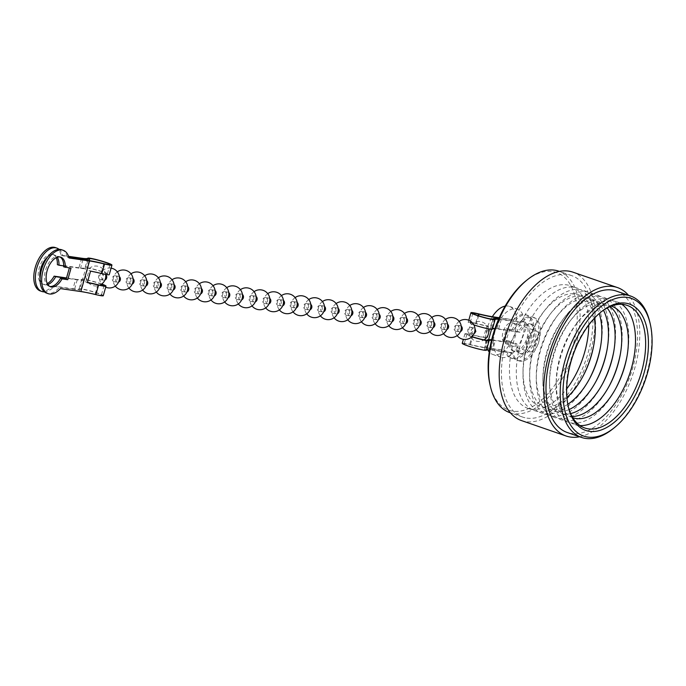 <?xml version="1.0" encoding="UTF-8"?>
<svg xmlns="http://www.w3.org/2000/svg" width="686" height="686" viewBox="0 0 686 686"><rect width="100%" height="100%" fill="white"/><g stroke="black" fill="none" stroke-linecap="round" stroke-linejoin="round"><path stroke-width="0.51" stroke-dasharray="3.43 2.57" d="M526.128 280.72A72.853 39.839 -70.9 0 1 552.462 271.527A72.853 39.839 -70.9 0 1 572.63 347.133A72.853 39.839 -70.9 0 1 512.939 411.18A72.853 39.839 -70.9 0 1 490.07 384.966M509.818 412.638A74.843 40.937 109.1 0 0 513.977 413.641A74.843 40.937 109.1 0 0 574.191 351.575A74.843 40.937 109.1 0 0 558.738 271.167M649.762 321.88A74.843 40.937 -70.9 0 1 612.727 428.982M600.816 312.164A64.861 35.475 109.1 0 0 600.121 312.705A64.861 35.475 109.1 0 0 568.017 405.529A64.861 35.475 109.1 0 0 568.222 406.386M582.783 376.665A64.861 35.475 -70.9 0 1 582.388 377.403A64.861 35.475 -70.9 0 1 538.39 411.583A64.861 35.475 -70.9 0 1 534.78 410.708A64.861 35.475 -70.9 0 1 521.394 341.019A64.861 35.475 -70.9 0 1 573.573 287.228A64.861 35.475 -70.9 0 1 577.183 288.103A64.861 35.475 -70.9 0 1 594.05 343.703A64.861 35.475 -70.9 0 1 593.896 344.518M588.785 324.967A64.861 35.475 109.1 0 0 570.323 285.728A64.861 35.475 109.1 0 0 566.713 284.853A64.861 35.475 109.1 0 0 514.534 338.652A64.861 35.475 109.1 0 0 527.92 408.333A64.861 35.475 109.1 0 0 531.53 409.208A64.861 35.475 109.1 0 0 566.687 388.885M566.919 397.52A59.03 32.285 -70.9 0 1 543.106 407.072A59.03 32.285 -70.9 0 1 523.024 370.98A59.03 32.285 -70.9 0 1 543.389 312.079A59.03 32.285 -70.9 0 1 575.134 293.908A59.03 32.285 -70.9 0 1 594.308 318.33M600.524 346.816A64.81 35.449 109.1 0 0 600.679 346.01A64.81 35.449 109.1 0 0 580.219 289.578A64.81 35.449 109.1 0 0 545.37 309.532A64.81 35.449 109.1 0 0 523.006 374.204A64.81 35.449 109.1 0 0 545.061 413.838A64.81 35.449 109.1 0 0 589.034 379.684A64.81 35.449 109.1 0 0 589.411 378.955M607.161 349.114A64.81 35.449 109.1 0 0 607.307 348.299A64.81 35.449 109.1 0 0 586.856 291.876A64.81 35.449 109.1 0 0 552.007 311.821A64.81 35.449 109.1 0 0 529.635 376.503A64.81 35.449 109.1 0 0 551.698 416.128A64.81 35.449 109.1 0 0 595.662 381.982A64.81 35.449 109.1 0 0 596.048 381.253M567.811 404.303A59.03 32.285 -70.9 0 1 549.743 409.362A59.03 32.285 -70.9 0 1 529.652 373.27A59.03 32.285 -70.9 0 1 550.026 314.377A59.03 32.285 -70.9 0 1 581.762 296.206A59.03 32.285 -70.9 0 1 599.195 313.545M613.79 351.404A64.81 35.449 109.1 0 0 613.944 350.597A64.81 35.449 109.1 0 0 593.484 294.165A64.81 35.449 109.1 0 0 558.636 314.119A64.81 35.449 109.1 0 0 536.272 378.792A64.81 35.449 109.1 0 0 558.327 418.426A64.81 35.449 109.1 0 0 602.299 384.271A64.81 35.449 109.1 0 0 602.677 383.543M569.131 409.533A59.03 32.285 -70.9 0 1 556.372 411.66A59.03 32.285 -70.9 0 1 536.289 375.568A59.03 32.285 -70.9 0 1 556.655 316.666A59.03 32.285 -70.9 0 1 588.399 298.496A59.03 32.285 -70.9 0 1 603.474 310.244M620.427 353.702A64.81 35.449 109.1 0 0 620.573 352.887A64.81 35.449 109.1 0 0 600.121 296.463A64.81 35.449 109.1 0 0 565.273 316.409A64.81 35.449 109.1 0 0 542.9 381.09A64.81 35.449 109.1 0 0 564.955 420.715A64.81 35.449 109.1 0 0 608.928 386.57A64.81 35.449 109.1 0 0 609.314 385.841M570.658 413.564A59.03 32.285 -70.9 0 1 563.009 413.95A59.03 32.285 -70.9 0 1 542.918 377.857A59.03 32.285 -70.9 0 1 563.292 318.964A59.03 32.285 -70.9 0 1 595.028 300.794A59.03 32.285 -70.9 0 1 607.161 308.023M627.055 355.991A64.81 35.449 109.1 0 0 627.21 355.185A64.81 35.449 109.1 0 0 606.75 298.753A64.81 35.449 109.1 0 0 571.901 318.707A64.81 35.449 109.1 0 0 549.537 383.38A64.81 35.449 109.1 0 0 571.592 423.013A64.81 35.449 109.1 0 0 615.556 388.859A64.81 35.449 109.1 0 0 615.942 388.13M572.073 416.436A59.03 32.285 -70.9 0 1 569.637 416.248A59.03 32.285 -70.9 0 1 549.555 380.155A59.03 32.285 -70.9 0 1 569.92 321.254A59.03 32.285 -70.9 0 1 601.665 303.083A59.03 32.285 -70.9 0 1 610.043 306.633M621.859 304.344A64.861 35.475 109.1 0 0 617.04 301.883A64.861 35.475 109.1 0 0 613.43 301.008A64.861 35.475 109.1 0 0 578.555 320.979A64.861 35.475 109.1 0 0 556.166 385.704A64.861 35.475 109.1 0 0 574.636 424.488A64.861 35.475 109.1 0 0 578.238 425.363A64.861 35.475 109.1 0 0 579.944 425.543M572.776 417.671A59.03 32.285 -70.9 0 1 556.183 382.445A59.03 32.285 -70.9 0 1 576.557 323.543A59.03 32.285 -70.9 0 1 608.293 305.381A59.03 32.285 -70.9 0 1 611.363 306.102M505.136 306.119A25.451 13.917 -70.9 0 1 508.017 306.042A25.451 13.917 -70.9 0 1 509.432 306.385A25.451 13.917 -70.9 0 1 514.689 333.722A25.451 13.917 -70.9 0 1 494.212 354.825A25.451 13.917 -70.9 0 1 492.797 354.482A25.451 13.917 -70.9 0 1 489.264 352.038M515.915 308.769A25.451 13.917 -70.9 0 1 517.33 309.112A25.451 13.917 -70.9 0 1 522.586 336.449A25.451 13.917 -70.9 0 1 502.109 357.552A25.451 13.917 -70.9 0 1 500.694 357.209A25.451 13.917 -70.9 0 1 495.446 329.872A25.451 13.917 -70.9 0 1 515.915 308.769M616.217 291.044A74.843 40.937 -70.9 0 1 631.669 371.452A74.843 40.937 -70.9 0 1 571.455 433.518A74.843 40.937 -70.9 0 1 567.296 432.514M521.557 420.604A78.538 42.952 109.1 0 0 525.922 421.658A78.538 42.952 109.1 0 0 589.103 356.531A78.538 42.952 109.1 0 0 572.896 272.153M579.601 436.768A78.538 42.952 109.1 0 0 632.355 375.817A78.538 42.952 109.1 0 0 628.522 295.297M511.988 322.643A10.976 6.003 -70.9 0 1 512.605 322.789A10.976 6.003 -70.9 0 1 514.869 334.579A10.976 6.003 -70.9 0 1 506.036 343.686A10.976 6.003 -70.9 0 1 505.428 343.54A10.976 6.003 -70.9 0 1 503.155 331.741A10.976 6.003 -70.9 0 1 511.988 322.643M535.68 330.832A10.976 6.003 -70.9 0 1 536.289 330.978A10.976 6.003 -70.9 0 1 538.553 342.768A10.976 6.003 -70.9 0 1 529.721 351.875A10.976 6.003 -70.9 0 1 529.112 351.729A10.976 6.003 -70.9 0 1 526.848 339.939A10.976 6.003 -70.9 0 1 535.68 330.832M526.925 418.117A74.843 40.937 109.1 0 0 587.139 356.051A74.843 40.937 109.1 0 0 571.687 275.643A74.843 40.937 109.1 0 0 567.528 274.632A74.843 40.937 109.1 0 0 507.314 336.706A74.843 40.937 109.1 0 0 522.766 417.114A74.843 40.937 109.1 0 0 526.925 418.117M487.746 349.809A25.451 13.917 -70.9 0 1 492.342 316.709M517.304 360.313L518.882 360.862A22.955 12.554 109.1 0 1 513.017 353.161L511.439 352.621A22.955 12.554 109.1 0 0 517.304 360.313A22.955 12.554 109.1 0 0 537.387 340.445A22.955 12.554 109.1 0 0 532.302 316.932A22.955 12.554 109.1 0 0 520.099 322.008L499.648 319.05A37.919 3.301 15.8 0 0 498.705 318.913M518.882 360.862A22.955 12.554 109.1 0 0 538.964 340.993A22.955 12.554 109.1 0 0 533.888 317.481A22.955 12.554 109.1 0 0 521.677 322.557L501.226 319.59A35.929 3.13 15.8 0 0 498.55 319.273M491.639 339.827A37.919 3.301 -164.2 0 1 493.697 340.093L515.246 343.214A15.667 8.566 109.1 0 0 519.679 353.427A15.667 8.566 109.1 0 0 532.902 341.422A15.667 8.566 109.1 0 0 529.926 323.818A15.667 8.566 109.1 0 0 518.496 331.732L496.947 328.611A37.919 3.301 15.8 0 0 490.473 328.62A10.582 0.926 -164.2 0 1 488.672 328.62A10.582 0.926 -164.2 0 1 477.147 325.747A10.582 0.926 -164.2 0 1 470.124 322.849A10.582 0.926 -164.2 0 1 471.934 322.832A10.582 0.926 -164.2 0 1 476.35 323.732A37.919 3.301 15.8 0 0 488.483 326.356L485.234 337.838A37.919 3.301 -164.2 0 1 473.108 335.214A10.582 0.926 15.8 0 0 468.684 334.314A10.582 0.926 15.8 0 0 466.874 334.322A10.582 0.926 15.8 0 0 471.985 336.612M473.855 324.881A12.571 1.098 -164.2 0 1 468.204 322.3A12.571 1.098 -164.2 0 1 470.356 322.283A12.571 1.098 -164.2 0 1 475.612 323.363A35.929 3.13 15.8 0 0 486.88 325.807L483.639 337.28A35.929 3.13 -164.2 0 1 472.362 334.837A12.571 1.098 15.8 0 0 467.106 333.765A12.571 1.098 15.8 0 0 464.954 333.782A12.571 1.098 15.8 0 0 471.831 336.766M462.244 343.343A12.571 1.098 -164.2 0 1 464.396 343.326A12.571 1.098 -164.2 0 1 469.653 344.406A35.929 3.13 15.8 0 0 484.676 347.476L505.119 350.435A22.955 12.554 109.1 0 0 510.984 358.126A22.955 12.554 109.1 0 0 530.355 340.539A22.955 12.554 109.1 0 0 525.99 314.745A22.955 12.554 109.1 0 0 513.78 319.822L499.099 318.012M511.439 352.621L490.987 349.654A37.919 3.301 15.8 0 0 484.522 349.663A10.582 0.926 -164.2 0 1 482.712 349.663A10.582 0.926 -164.2 0 1 471.188 346.799A10.582 0.926 -164.2 0 1 464.165 343.892A10.582 0.926 -164.2 0 1 465.974 343.875A10.582 0.926 -164.2 0 1 470.399 344.784A37.919 3.301 15.8 0 0 486.254 348.016L505.119 350.435M513.017 353.161L492.565 350.203A35.929 3.13 15.8 0 0 489.59 349.86M491.536 340.247A35.929 3.13 -164.2 0 1 495.275 340.633L492.565 350.203M501.226 319.59L498.525 329.16A35.929 3.13 15.8 0 0 494.889 328.774M498.525 329.16L520.074 332.281A15.667 8.566 -70.9 0 1 531.504 324.358A15.667 8.566 -70.9 0 1 534.48 341.971A15.667 8.566 -70.9 0 1 521.266 353.976A15.667 8.566 -70.9 0 1 516.824 343.755L495.275 340.633M499.237 317.721L513.78 319.822M520.099 322.008L521.677 322.557M508.017 329.263L513.754 330.095A15.667 8.566 -70.9 0 1 525.184 322.18A15.667 8.566 -70.9 0 1 528.169 339.784A15.667 8.566 -70.9 0 1 514.946 351.789A15.667 8.566 -70.9 0 1 510.504 341.577L504.767 340.745L508.017 329.263L506.44 328.714L512.176 329.546A15.667 8.566 -70.9 0 1 523.607 321.631A15.667 8.566 -70.9 0 1 526.582 339.236A15.667 8.566 -70.9 0 1 513.368 351.249A15.667 8.566 -70.9 0 1 508.926 341.028L503.19 340.196L506.44 328.714M506.697 350.983A22.955 12.554 109.1 0 0 512.562 358.675A22.955 12.554 109.1 0 0 531.933 341.088A22.955 12.554 109.1 0 0 527.568 315.294A22.955 12.554 109.1 0 0 515.358 320.371M485.234 337.838L483.639 337.28M516.824 343.755L515.246 343.214M520.074 332.281L518.496 331.732M488.483 326.356L486.88 325.807M510.504 341.577L508.926 341.028M513.754 330.095L512.176 329.546M504.767 340.745L503.19 340.196M469.79 333.207A2.993 2.495 -81.8 0 0 472.645 330.832A2.993 2.495 -81.8 0 0 471.033 327.368A2.993 2.495 -81.8 0 0 470.647 327.273A2.993 2.495 -81.8 0 0 467.792 329.649A2.993 2.495 -81.8 0 0 469.413 333.113A2.993 2.495 -81.8 0 0 469.79 333.207L473.014 333.67L471.076 329.846L474.24 327.831M100.199 279.631A2.993 2.495 -81.8 0 0 100.576 279.725A2.993 2.495 -81.8 0 0 103.432 277.35A2.993 2.495 -81.8 0 0 101.82 273.894A2.993 2.495 -81.8 0 0 101.442 273.8A2.993 2.495 -81.8 0 0 98.587 276.166A2.993 2.495 -81.8 0 0 100.199 279.631M105.687 274.7A2.993 2.495 -81.8 0 0 105.061 274.357A2.993 2.495 -81.8 0 0 104.675 274.263A2.993 2.495 -81.8 0 0 101.88 276.407A2.993 2.495 -81.8 0 0 103.432 280.102A2.993 2.495 -81.8 0 0 103.818 280.188A2.993 2.495 -81.8 0 0 104.907 280.06M119.355 276.681A2.993 2.495 -81.8 0 0 118.738 276.338A2.993 2.495 -81.8 0 0 118.352 276.244A2.993 2.495 -81.8 0 0 115.557 278.387A2.993 2.495 -81.8 0 0 117.109 282.083A2.993 2.495 -81.8 0 0 117.495 282.169A2.993 2.495 -81.8 0 0 118.584 282.04M115.497 275.866A2.993 2.495 -81.8 0 0 115.111 275.781A2.993 2.495 -81.8 0 0 112.255 278.147A2.993 2.495 -81.8 0 0 113.867 281.612A2.993 2.495 -81.8 0 0 114.253 281.706A2.993 2.495 -81.8 0 0 117.109 279.331A2.993 2.495 -81.8 0 0 115.497 275.866M133.033 278.662A2.993 2.495 -81.8 0 0 132.407 278.319A2.993 2.495 -81.8 0 0 132.029 278.224A2.993 2.495 -81.8 0 0 129.225 280.368A2.993 2.495 -81.8 0 0 130.786 284.064A2.993 2.495 -81.8 0 0 131.172 284.15A2.993 2.495 -81.8 0 0 132.261 284.021M129.174 277.847A2.993 2.495 -81.8 0 0 128.788 277.761A2.993 2.495 -81.8 0 0 125.932 280.128A2.993 2.495 -81.8 0 0 127.545 283.592A2.993 2.495 -81.8 0 0 127.93 283.687A2.993 2.495 -81.8 0 0 130.786 281.311A2.993 2.495 -81.8 0 0 129.174 277.847M146.71 280.643A2.993 2.495 -81.8 0 0 146.084 280.3A2.993 2.495 -81.8 0 0 145.698 280.205A2.993 2.495 -81.8 0 0 142.902 282.349A2.993 2.495 -81.8 0 0 144.463 286.045A2.993 2.495 -81.8 0 0 144.84 286.131A2.993 2.495 -81.8 0 0 145.929 286.002M142.842 279.828A2.993 2.495 -81.8 0 0 142.465 279.742A2.993 2.495 -81.8 0 0 139.61 282.109A2.993 2.495 -81.8 0 0 141.222 285.573A2.993 2.495 -81.8 0 0 141.608 285.668A2.993 2.495 -81.8 0 0 144.454 283.292A2.993 2.495 -81.8 0 0 142.842 279.828M160.387 282.623A2.993 2.495 -81.8 0 0 159.761 282.28A2.993 2.495 -81.8 0 0 159.375 282.186A2.993 2.495 -81.8 0 0 156.579 284.33A2.993 2.495 -81.8 0 0 158.132 288.026A2.993 2.495 -81.8 0 0 158.517 288.111A2.993 2.495 -81.8 0 0 159.606 287.983M156.519 281.809A2.993 2.495 -81.8 0 0 156.134 281.723A2.993 2.495 -81.8 0 0 153.278 284.09A2.993 2.495 -81.8 0 0 154.899 287.554A2.993 2.495 -81.8 0 0 155.276 287.648A2.993 2.495 -81.8 0 0 158.132 285.273A2.993 2.495 -81.8 0 0 156.519 281.809M174.055 284.604A2.993 2.495 -81.8 0 0 173.429 284.261A2.993 2.495 -81.8 0 0 173.052 284.167A2.993 2.495 -81.8 0 0 170.248 286.311A2.993 2.495 -81.8 0 0 171.809 289.998A2.993 2.495 -81.8 0 0 172.195 290.092A2.993 2.495 -81.8 0 0 173.284 289.964M170.197 283.79A2.993 2.495 -81.8 0 0 169.811 283.704A2.993 2.495 -81.8 0 0 166.955 286.071A2.993 2.495 -81.8 0 0 168.567 289.535A2.993 2.495 -81.8 0 0 168.953 289.629A2.993 2.495 -81.8 0 0 171.809 287.254A2.993 2.495 -81.8 0 0 170.197 283.79M187.732 286.585A2.993 2.495 -81.8 0 0 187.107 286.242A2.993 2.495 -81.8 0 0 186.721 286.148A2.993 2.495 -81.8 0 0 183.925 288.291A2.993 2.495 -81.8 0 0 185.486 291.979A2.993 2.495 -81.8 0 0 185.863 292.073A2.993 2.495 -81.8 0 0 186.952 291.944M183.865 285.77A2.993 2.495 -81.8 0 0 183.488 285.685A2.993 2.495 -81.8 0 0 180.632 288.051A2.993 2.495 -81.8 0 0 182.244 291.516A2.993 2.495 -81.8 0 0 182.63 291.61A2.993 2.495 -81.8 0 0 185.477 289.235A2.993 2.495 -81.8 0 0 183.865 285.77M201.41 288.566A2.993 2.495 -81.8 0 0 200.784 288.223A2.993 2.495 -81.8 0 0 200.398 288.129A2.993 2.495 -81.8 0 0 197.602 290.272A2.993 2.495 -81.8 0 0 199.154 293.96A2.993 2.495 -81.8 0 0 199.54 294.054A2.993 2.495 -81.8 0 0 200.629 293.925M197.542 287.751A2.993 2.495 -81.8 0 0 197.156 287.666A2.993 2.495 -81.8 0 0 194.301 290.032A2.993 2.495 -81.8 0 0 195.922 293.497A2.993 2.495 -81.8 0 0 196.299 293.591A2.993 2.495 -81.8 0 0 199.154 291.216A2.993 2.495 -81.8 0 0 197.542 287.751M215.078 290.547A2.993 2.495 -81.8 0 0 214.452 290.204A2.993 2.495 -81.8 0 0 214.075 290.109A2.993 2.495 -81.8 0 0 211.271 292.253A2.993 2.495 -81.8 0 0 212.832 295.94A2.993 2.495 -81.8 0 0 213.217 296.035A2.993 2.495 -81.8 0 0 214.306 295.906M211.219 289.732A2.993 2.495 -81.8 0 0 210.834 289.646A2.993 2.495 -81.8 0 0 207.978 292.013A2.993 2.495 -81.8 0 0 209.59 295.477A2.993 2.495 -81.8 0 0 209.976 295.572A2.993 2.495 -81.8 0 0 212.832 293.196A2.993 2.495 -81.8 0 0 211.219 289.732M228.755 292.528A2.993 2.495 -81.8 0 0 228.129 292.185A2.993 2.495 -81.8 0 0 227.743 292.09A2.993 2.495 -81.8 0 0 224.948 294.234A2.993 2.495 -81.8 0 0 226.509 297.921A2.993 2.495 -81.8 0 0 226.886 298.016A2.993 2.495 -81.8 0 0 227.975 297.887M224.888 291.713A2.993 2.495 -81.8 0 0 224.511 291.627A2.993 2.495 -81.8 0 0 221.655 293.994A2.993 2.495 -81.8 0 0 223.267 297.458A2.993 2.495 -81.8 0 0 223.653 297.553A2.993 2.495 -81.8 0 0 226.509 295.177A2.993 2.495 -81.8 0 0 224.888 291.713M242.432 294.508A2.993 2.495 -81.8 0 0 241.806 294.165A2.993 2.495 -81.8 0 0 241.421 294.071A2.993 2.495 -81.8 0 0 238.625 296.215A2.993 2.495 -81.8 0 0 240.177 299.902A2.993 2.495 -81.8 0 0 240.563 299.996A2.993 2.495 -81.8 0 0 241.652 299.868M238.565 293.694A2.993 2.495 -81.8 0 0 238.179 293.608A2.993 2.495 -81.8 0 0 235.332 295.975A2.993 2.495 -81.8 0 0 236.944 299.439A2.993 2.495 -81.8 0 0 237.322 299.533A2.993 2.495 -81.8 0 0 240.177 297.158A2.993 2.495 -81.8 0 0 238.565 293.694M256.101 296.489A2.993 2.495 -81.8 0 0 255.484 296.146A2.993 2.495 -81.8 0 0 255.098 296.052A2.993 2.495 -81.8 0 0 252.302 298.196A2.993 2.495 -81.8 0 0 253.854 301.883A2.993 2.495 -81.8 0 0 254.24 301.977A2.993 2.495 -81.8 0 0 255.329 301.849M252.242 295.675A2.993 2.495 -81.8 0 0 251.856 295.589A2.993 2.495 -81.8 0 0 249.001 297.956A2.993 2.495 -81.8 0 0 250.613 301.42A2.993 2.495 -81.8 0 0 250.999 301.514A2.993 2.495 -81.8 0 0 253.854 299.139A2.993 2.495 -81.8 0 0 252.242 295.675M269.778 298.47A2.993 2.495 -81.8 0 0 269.152 298.127A2.993 2.495 -81.8 0 0 268.775 298.033A2.993 2.495 -81.8 0 0 265.971 300.176A2.993 2.495 -81.8 0 0 267.531 303.864A2.993 2.495 -81.8 0 0 267.909 303.958A2.993 2.495 -81.8 0 0 268.998 303.829M265.911 297.655A2.993 2.495 -81.8 0 0 265.533 297.57A2.993 2.495 -81.8 0 0 262.678 299.936A2.993 2.495 -81.8 0 0 264.29 303.401A2.993 2.495 -81.8 0 0 264.676 303.495A2.993 2.495 -81.8 0 0 267.531 301.12A2.993 2.495 -81.8 0 0 265.911 297.655M283.455 300.451A2.993 2.495 -81.8 0 0 282.829 300.108A2.993 2.495 -81.8 0 0 282.443 300.014A2.993 2.495 -81.8 0 0 279.648 302.157A2.993 2.495 -81.8 0 0 281.2 305.845A2.993 2.495 -81.8 0 0 281.586 305.939A2.993 2.495 -81.8 0 0 282.675 305.81M279.588 299.636A2.993 2.495 -81.8 0 0 279.211 299.55A2.993 2.495 -81.8 0 0 276.355 301.917A2.993 2.495 -81.8 0 0 277.967 305.381A2.993 2.495 -81.8 0 0 278.345 305.476A2.993 2.495 -81.8 0 0 281.2 303.101A2.993 2.495 -81.8 0 0 279.588 299.636M297.124 302.432A2.993 2.495 -81.8 0 0 296.506 302.089A2.993 2.495 -81.8 0 0 296.12 301.994A2.993 2.495 -81.8 0 0 293.325 304.138A2.993 2.495 -81.8 0 0 294.877 307.825A2.993 2.495 -81.8 0 0 295.263 307.92A2.993 2.495 -81.8 0 0 296.352 307.791M293.265 301.617A2.993 2.495 -81.8 0 0 292.879 301.531A2.993 2.495 -81.8 0 0 290.024 303.898A2.993 2.495 -81.8 0 0 291.636 307.362A2.993 2.495 -81.8 0 0 292.022 307.457A2.993 2.495 -81.8 0 0 294.877 305.081A2.993 2.495 -81.8 0 0 293.265 301.617M310.801 304.413A2.993 2.495 -81.8 0 0 310.175 304.07A2.993 2.495 -81.8 0 0 309.798 303.975A2.993 2.495 -81.8 0 0 306.994 306.119A2.993 2.495 -81.8 0 0 308.554 309.806A2.993 2.495 -81.8 0 0 308.94 309.901A2.993 2.495 -81.8 0 0 310.029 309.772M306.942 303.598A2.993 2.495 -81.8 0 0 306.556 303.512A2.993 2.495 -81.8 0 0 303.701 305.879A2.993 2.495 -81.8 0 0 305.313 309.343A2.993 2.495 -81.8 0 0 305.699 309.437A2.993 2.495 -81.8 0 0 308.554 307.062A2.993 2.495 -81.8 0 0 306.942 303.598M324.478 306.393A2.993 2.495 -81.8 0 0 323.852 306.05A2.993 2.495 -81.8 0 0 323.466 305.956A2.993 2.495 -81.8 0 0 320.671 308.1A2.993 2.495 -81.8 0 0 322.231 311.787A2.993 2.495 -81.8 0 0 322.609 311.881A2.993 2.495 -81.8 0 0 323.698 311.753M320.611 305.579A2.993 2.495 -81.8 0 0 320.233 305.493A2.993 2.495 -81.8 0 0 317.378 307.86A2.993 2.495 -81.8 0 0 318.99 311.324A2.993 2.495 -81.8 0 0 319.376 311.418A2.993 2.495 -81.8 0 0 322.223 309.043A2.993 2.495 -81.8 0 0 320.611 305.579M338.155 308.374A2.993 2.495 -81.8 0 0 337.529 308.031A2.993 2.495 -81.8 0 0 337.143 307.937A2.993 2.495 -81.8 0 0 334.348 310.081A2.993 2.495 -81.8 0 0 335.9 313.768A2.993 2.495 -81.8 0 0 336.286 313.862A2.993 2.495 -81.8 0 0 337.375 313.734M334.288 307.56A2.993 2.495 -81.8 0 0 333.902 307.474A2.993 2.495 -81.8 0 0 331.046 309.84A2.993 2.495 -81.8 0 0 332.667 313.305A2.993 2.495 -81.8 0 0 333.044 313.399A2.993 2.495 -81.8 0 0 335.9 311.024A2.993 2.495 -81.8 0 0 334.288 307.56M351.824 310.355A2.993 2.495 -81.8 0 0 351.198 310.012A2.993 2.495 -81.8 0 0 350.82 309.918A2.993 2.495 -81.8 0 0 348.016 312.061A2.993 2.495 -81.8 0 0 349.577 315.749A2.993 2.495 -81.8 0 0 349.963 315.843A2.993 2.495 -81.8 0 0 351.052 315.714M347.965 309.54A2.993 2.495 -81.8 0 0 347.579 309.455A2.993 2.495 -81.8 0 0 344.724 311.821A2.993 2.495 -81.8 0 0 346.336 315.286A2.993 2.495 -81.8 0 0 346.722 315.38A2.993 2.495 -81.8 0 0 349.577 313.005A2.993 2.495 -81.8 0 0 347.965 309.54M365.501 312.336A2.993 2.495 -81.8 0 0 364.875 311.993A2.993 2.495 -81.8 0 0 364.489 311.898A2.993 2.495 -81.8 0 0 361.694 314.042A2.993 2.495 -81.8 0 0 363.254 317.729A2.993 2.495 -81.8 0 0 363.631 317.824A2.993 2.495 -81.8 0 0 364.72 317.695M361.633 311.521A2.993 2.495 -81.8 0 0 361.256 311.435A2.993 2.495 -81.8 0 0 358.401 313.802A2.993 2.495 -81.8 0 0 360.013 317.266A2.993 2.495 -81.8 0 0 360.399 317.361A2.993 2.495 -81.8 0 0 363.254 314.985A2.993 2.495 -81.8 0 0 361.633 311.521M379.178 314.317A2.993 2.495 -81.8 0 0 378.552 313.974A2.993 2.495 -81.8 0 0 378.166 313.879A2.993 2.495 -81.8 0 0 375.371 316.023A2.993 2.495 -81.8 0 0 376.923 319.71A2.993 2.495 -81.8 0 0 377.309 319.805A2.993 2.495 -81.8 0 0 378.398 319.676M375.311 313.502A2.993 2.495 -81.8 0 0 374.925 313.416A2.993 2.495 -81.8 0 0 372.078 315.783A2.993 2.495 -81.8 0 0 373.69 319.247A2.993 2.495 -81.8 0 0 374.067 319.342A2.993 2.495 -81.8 0 0 376.923 316.966A2.993 2.495 -81.8 0 0 375.311 313.502M392.846 316.297A2.993 2.495 -81.8 0 0 392.221 315.954A2.993 2.495 -81.8 0 0 391.843 315.86A2.993 2.495 -81.8 0 0 389.048 318.004A2.993 2.495 -81.8 0 0 390.6 321.691A2.993 2.495 -81.8 0 0 390.986 321.785A2.993 2.495 -81.8 0 0 392.075 321.657M388.988 315.483A2.993 2.495 -81.8 0 0 388.602 315.389A2.993 2.495 -81.8 0 0 385.746 317.764A2.993 2.495 -81.8 0 0 387.358 321.228A2.993 2.495 -81.8 0 0 387.744 321.322A2.993 2.495 -81.8 0 0 390.6 318.947A2.993 2.495 -81.8 0 0 388.988 315.483M406.524 318.278A2.993 2.495 -81.8 0 0 405.898 317.935A2.993 2.495 -81.8 0 0 405.512 317.841A2.993 2.495 -81.8 0 0 402.716 319.985A2.993 2.495 -81.8 0 0 404.277 323.672A2.993 2.495 -81.8 0 0 404.654 323.766A2.993 2.495 -81.8 0 0 405.743 323.638M402.656 317.464A2.993 2.495 -81.8 0 0 402.279 317.369A2.993 2.495 -81.8 0 0 399.424 319.745A2.993 2.495 -81.8 0 0 401.036 323.209A2.993 2.495 -81.8 0 0 401.421 323.303A2.993 2.495 -81.8 0 0 404.277 320.928A2.993 2.495 -81.8 0 0 402.656 317.464M420.201 320.259A2.993 2.495 -81.8 0 0 419.575 319.916A2.993 2.495 -81.8 0 0 419.189 319.822A2.993 2.495 -81.8 0 0 416.393 321.966A2.993 2.495 -81.8 0 0 417.945 325.653A2.993 2.495 -81.8 0 0 418.331 325.747A2.993 2.495 -81.8 0 0 419.42 325.618M416.333 319.444A2.993 2.495 -81.8 0 0 415.948 319.35A2.993 2.495 -81.8 0 0 413.101 321.725A2.993 2.495 -81.8 0 0 414.713 325.19A2.993 2.495 -81.8 0 0 415.09 325.284A2.993 2.495 -81.8 0 0 417.945 322.909A2.993 2.495 -81.8 0 0 416.333 319.444M433.869 322.24A2.993 2.495 -81.8 0 0 433.252 321.897A2.993 2.495 -81.8 0 0 432.866 321.803A2.993 2.495 -81.8 0 0 430.071 323.946A2.993 2.495 -81.8 0 0 431.623 327.634A2.993 2.495 -81.8 0 0 432.009 327.728A2.993 2.495 -81.8 0 0 433.098 327.599M430.011 321.425A2.993 2.495 -81.8 0 0 429.625 321.331A2.993 2.495 -81.8 0 0 426.769 323.706A2.993 2.495 -81.8 0 0 428.381 327.171A2.993 2.495 -81.8 0 0 428.767 327.265A2.993 2.495 -81.8 0 0 431.623 324.89A2.993 2.495 -81.8 0 0 430.011 321.425M447.546 324.221A2.993 2.495 -81.8 0 0 446.92 323.878A2.993 2.495 -81.8 0 0 446.543 323.783A2.993 2.495 -81.8 0 0 443.739 325.927A2.993 2.495 -81.8 0 0 445.3 329.614A2.993 2.495 -81.8 0 0 445.677 329.709A2.993 2.495 -81.8 0 0 446.766 329.58M443.688 323.406A2.993 2.495 -81.8 0 0 443.302 323.312A2.993 2.495 -81.8 0 0 440.446 325.687A2.993 2.495 -81.8 0 0 442.058 329.151A2.993 2.495 -81.8 0 0 442.444 329.246A2.993 2.495 -81.8 0 0 445.3 326.87A2.993 2.495 -81.8 0 0 443.688 323.406M461.224 326.202A2.993 2.495 -81.8 0 0 460.598 325.859A2.993 2.495 -81.8 0 0 460.212 325.764A2.993 2.495 -81.8 0 0 457.416 327.908A2.993 2.495 -81.8 0 0 458.977 331.595A2.993 2.495 -81.8 0 0 459.354 331.69A2.993 2.495 -81.8 0 0 460.443 331.561M457.356 325.387A2.993 2.495 -81.8 0 0 456.979 325.293A2.993 2.495 -81.8 0 0 454.123 327.668A2.993 2.495 -81.8 0 0 455.736 331.132A2.993 2.495 -81.8 0 0 456.113 331.227A2.993 2.495 -81.8 0 0 458.968 328.851A2.993 2.495 -81.8 0 0 457.356 325.387M40.311 290.95A22.955 12.554 -70.9 0 0 52.522 285.873L54.1 286.414A22.955 12.554 -70.9 0 1 44.41 291.876M63.712 265.902L80.502 268.337A37.919 3.301 15.8 0 0 86.968 268.329A10.582 0.926 -164.2 0 1 88.777 268.329A10.582 0.926 -164.2 0 1 100.302 271.193A10.582 0.926 -164.2 0 1 107.325 274.1A10.582 0.926 -164.2 0 1 105.515 274.117A10.582 0.926 -164.2 0 1 101.091 273.208A37.919 3.301 15.8 0 0 88.966 270.593L85.716 282.066A37.919 3.301 -164.2 0 1 87.379 282.383M101.725 284.03A12.571 1.098 15.8 0 0 83.949 279.262A12.571 1.098 15.8 0 0 81.806 279.262A35.929 3.13 -164.2 0 1 75.674 279.271L72.965 288.832A35.929 3.13 15.8 0 0 79.096 288.823A12.571 1.098 -164.2 0 1 81.24 288.823A12.571 1.098 -164.2 0 1 94.942 292.236A12.571 1.098 -164.2 0 1 103.286 295.692M54.1 286.414L74.551 289.381A37.919 3.301 15.8 0 0 81.017 289.372A10.582 0.926 -164.2 0 1 82.817 289.372A10.582 0.926 -164.2 0 1 94.342 292.245A10.582 0.926 -164.2 0 1 101.365 295.143A10.582 0.926 -164.2 0 1 99.556 295.16A10.582 0.926 -164.2 0 1 95.14 294.26A37.919 3.301 15.8 0 0 79.284 291.018L60.419 288.6M101.494 284.193A10.582 0.926 15.8 0 0 85.527 279.802A10.582 0.926 15.8 0 0 83.726 279.811A37.919 3.301 -164.2 0 1 77.252 279.811L66.439 278.25M81.634 258.219L78.924 267.789A35.929 3.13 15.8 0 0 85.055 267.78A12.571 1.098 -164.2 0 1 87.199 267.78A12.571 1.098 -164.2 0 1 100.893 271.193A12.571 1.098 -164.2 0 1 109.246 274.649M66.525 277.941L75.674 279.271M52.522 285.873L72.965 288.832M55.317 247.569A22.955 12.554 -70.9 0 1 61.183 255.261L68.574 256.332M78.924 267.789L57.375 264.667M56.235 257.696A15.667 8.566 109.1 0 0 52.933 254.446A15.667 8.566 109.1 0 0 39.719 266.46A15.667 8.566 109.1 0 0 42.695 284.064A15.667 8.566 109.1 0 0 47.291 283.55M47.84 284.527A15.667 8.566 -70.9 0 1 44.273 284.613A15.667 8.566 -70.9 0 1 40.105 278.636M47.548 257.121A15.667 8.566 -70.9 0 1 54.511 254.995A15.667 8.566 -70.9 0 1 57.264 257.259M59.116 249.37A22.955 12.554 -70.9 0 1 62.76 255.809L68.694 256.667M68.994 257.662L67.502 257.447L69.08 257.987M62.76 255.809L61.183 255.261M69.346 267.986L63.687 266.854M60.016 256.976A15.667 8.566 109.1 0 0 59.253 256.633A15.667 8.566 109.1 0 0 46.031 268.638A15.667 8.566 109.1 0 0 49.006 286.251A15.667 8.566 109.1 0 0 49.821 286.448M58.833 288.051A22.955 12.554 -70.9 0 1 46.631 293.136M61.629 249.747A22.955 12.554 -70.9 0 1 67.502 257.447M85.716 282.066L87.311 282.623M88.966 270.593L90.561 271.142M69.432 267.686L71.01 268.226M478.605 315.783L476.35 323.732M473.108 335.214L470.399 344.784M493.697 340.093L490.987 349.654M499.648 319.05L496.947 328.611M487.223 340.093L484.522 349.663M493.183 319.05L490.473 328.62M478.313 313.794L475.612 323.363M494.572 318.63L491.545 329.306M488.612 339.673L486.254 348.016M493.337 316.863L484.676 347.476M472.362 334.837L469.653 344.406M103.8 263.647L101.091 273.208M81.806 279.262L79.096 288.823M97.841 284.69L95.14 294.26M87.757 258.219L85.055 267.78M77.252 279.811L74.551 289.381M82.955 259.685L80.502 268.337M83.726 279.811L81.017 289.372M89.163 260.594L86.968 268.329M87.945 260.406L79.284 291.018M568.017 405.529L568.428 407.27M600.121 312.705L601.519 311.59M527.92 408.333L534.78 410.708M523.024 370.98L523.006 374.204M543.389 312.079L545.37 309.532M529.652 373.27L529.635 376.503M550.026 314.377L552.007 311.821M536.289 375.568L536.272 378.792M556.655 316.666L558.636 314.119M542.918 377.857L542.9 381.09M563.292 318.964L565.273 316.409M549.555 380.155L549.537 383.38M569.92 321.254L571.901 318.707M556.183 382.445L556.166 385.704M576.557 323.543L578.555 320.979M509.432 306.385L517.33 309.112M512.605 322.789L536.289 330.978M571.687 275.643L559.39 271.39M574.636 424.488L584.772 427.995M600.396 347.596L600.679 346.01M589.788 378.26L589.034 379.684M607.024 349.886L607.307 348.299M596.417 380.559L595.662 381.982M613.653 352.184L613.944 350.597M603.054 382.848L602.299 384.271M620.29 354.473L620.573 352.887M609.683 385.146L608.928 386.57M626.918 356.771L627.21 355.185M616.311 387.436L615.556 388.859M617.04 301.883L627.176 305.39M522.766 417.114L510.461 412.861M505.428 343.54L529.112 351.729M492.797 354.482L500.694 357.209M593.759 345.298L594.05 343.703M583.151 375.971L582.388 377.403M570.323 285.728L577.183 288.103M472.825 313.279L470.124 322.849M464.954 333.782L463.384 339.33M466.874 334.322L464.165 343.892M468.787 320.251L468.204 322.3M532.302 316.932L533.888 317.481M527.568 315.294L525.99 314.745M512.562 358.675L510.984 358.126M531.504 324.358L529.926 323.818M521.266 353.976L519.679 353.427M525.184 322.18L523.607 321.631M514.946 351.789L513.368 351.249M488.372 328.843A10.024 10.024 0 0 0 469.044 328.697A10.024 10.024 0 0 0 484.084 339.87M88.262 282.555A9.981 9.981 0 0 0 99.804 285.136M105.644 274.417A9.981 9.981 0 0 0 86.187 273.285A9.981 9.981 0 0 0 87.585 281.68M104.675 274.263L101.442 273.8M118.352 276.244L115.111 275.781M132.029 278.224L128.788 277.761M145.698 280.205L142.465 279.742M159.375 282.186L156.134 281.723M173.052 284.167L169.811 283.704M186.721 286.148L183.488 285.685M200.398 288.129L197.156 287.666M214.075 290.109L210.834 289.646M227.743 292.09L224.511 291.627M241.421 294.071L238.179 293.608M255.098 296.052L251.856 295.589M268.775 298.033L265.533 297.57M282.443 300.014L279.211 299.55M296.12 301.994L292.879 301.531M309.798 303.975L306.556 303.512M323.466 305.956L320.233 305.493M337.143 307.937L333.902 307.474M350.82 309.918L347.579 309.455M364.489 311.898L361.256 311.435M378.166 313.879L374.925 313.416M391.843 315.86L388.602 315.389M405.512 317.841L402.279 317.369M419.189 319.822L415.948 319.35M432.866 321.803L429.625 321.331M446.543 323.783L443.302 323.312M460.212 325.764L456.979 325.293M473.855 327.745L470.647 327.273M111.081 268.14A9.981 9.981 0 0 0 105.687 287.22M117.332 271.845A9.981 9.981 0 0 0 115.274 286.105M131.009 273.825A9.981 9.981 0 0 0 128.942 288.086M144.686 275.806A9.981 9.981 0 0 0 142.619 290.067M158.355 277.787A9.981 9.981 0 0 0 156.297 292.047M172.032 279.768A9.981 9.981 0 0 0 169.965 294.028M185.709 281.749A9.981 9.981 0 0 0 183.642 296.009M199.386 283.73A9.981 9.981 0 0 0 197.319 297.99M213.054 285.71A9.981 9.981 0 0 0 210.988 299.971M226.732 287.691A9.981 9.981 0 0 0 224.665 301.951M240.409 289.672A9.981 9.981 0 0 0 238.342 303.932M254.077 291.653A9.981 9.981 0 0 0 252.019 305.913M267.754 293.634A9.981 9.981 0 0 0 265.688 307.894M281.432 295.615A9.981 9.981 0 0 0 279.365 309.875M295.1 297.595A9.981 9.981 0 0 0 293.042 311.856M308.777 299.576A9.981 9.981 0 0 0 306.711 313.836M322.454 301.557A9.981 9.981 0 0 0 320.388 315.817M336.131 303.538A9.981 9.981 0 0 0 334.065 317.798M349.8 305.519A9.981 9.981 0 0 0 347.733 319.779M363.477 307.5A9.981 9.981 0 0 0 361.411 321.76M377.154 309.48A9.981 9.981 0 0 0 375.088 323.741M390.823 311.461A9.981 9.981 0 0 0 388.765 325.713M404.5 313.442A9.981 9.981 0 0 0 402.433 327.694M418.177 315.423A9.981 9.981 0 0 0 416.11 329.674M431.846 317.404A9.981 9.981 0 0 0 429.788 331.655M445.523 319.384A9.981 9.981 0 0 0 443.456 333.636M459.2 321.365A9.981 9.981 0 0 0 457.133 335.617M459.354 331.69L456.113 331.227M445.677 329.709L442.444 329.246M432.009 327.728L428.767 327.265M418.331 325.747L415.09 325.284M404.654 323.766L401.421 323.303M390.986 321.785L387.744 321.322M377.309 319.805L374.067 319.342M363.631 317.824L360.399 317.361M349.963 315.843L346.722 315.38M336.286 313.862L333.044 313.399M322.609 311.881L319.376 311.418M308.94 309.901L305.699 309.437M295.263 307.92L292.022 307.457M281.586 305.939L278.345 305.476M267.909 303.958L264.676 303.495M254.24 301.977L250.999 301.514M240.563 299.996L237.322 299.533M226.886 298.016L223.653 297.553M213.217 296.035L209.976 295.572M199.54 294.054L196.299 293.591M185.863 292.073L182.63 291.61M172.195 290.092L168.953 289.629M158.517 288.111L155.276 287.648M144.84 286.131L141.608 285.668M131.172 284.15L127.93 283.687M117.495 282.169L114.253 281.706M103.818 280.188L100.576 279.725M110.026 264.539L107.325 274.1M104.075 285.582L101.365 295.143M42.695 284.064L44.273 284.613M52.933 254.446L54.511 254.995M49.006 286.251L50.593 286.791M59.253 256.633L60.831 257.181"/><path stroke-width="1.03" d="M559.39 271.39L558.738 271.167A74.843 40.937 109.1 0 0 554.58 270.155A74.843 40.937 109.1 0 0 527.525 279.605A74.843 40.937 109.1 0 0 490.481 386.715A74.843 40.937 109.1 0 0 509.818 412.638L510.461 412.861M587.791 437.068A72.853 39.839 109.1 0 0 614.124 427.867A72.853 39.839 109.1 0 0 650.174 323.62A72.853 39.839 109.1 0 0 627.313 297.407A72.853 39.839 109.1 0 0 567.622 361.453A72.853 39.839 109.1 0 0 587.791 437.068M614.124 427.867L612.727 428.982A74.843 40.937 -70.9 0 1 585.673 438.431A74.843 40.937 -70.9 0 1 581.514 437.428A74.843 40.937 -70.9 0 1 566.061 357.02A74.843 40.937 -70.9 0 1 626.275 294.946A74.843 40.937 -70.9 0 1 630.434 295.958A74.843 40.937 -70.9 0 1 649.762 321.88L650.174 323.62M589.411 431.331A66.859 36.572 -70.9 0 1 568.428 407.27A66.859 36.572 -70.9 0 1 601.519 311.59A66.859 36.572 -70.9 0 1 625.683 303.152A66.859 36.572 -70.9 0 1 644.197 372.549A66.859 36.572 -70.9 0 1 589.411 431.331M568.222 406.386A64.861 35.475 109.1 0 0 584.772 427.995A64.861 35.475 109.1 0 0 588.374 428.87A64.861 35.475 109.1 0 0 640.561 375.079A64.861 35.475 109.1 0 0 627.176 305.39A64.861 35.475 109.1 0 0 623.565 304.515A64.861 35.475 109.1 0 0 600.816 312.164M611.363 306.102A59.03 32.285 -70.9 0 1 626.918 356.771A59.03 32.285 -70.9 0 1 616.311 387.436A59.03 32.285 -70.9 0 1 576.274 418.537A59.03 32.285 -70.9 0 1 572.776 417.671M581.514 437.428L567.296 432.514A74.843 40.937 -70.9 0 1 551.853 352.107A74.843 40.937 -70.9 0 1 612.058 290.032A74.843 40.937 -70.9 0 1 616.217 291.044L630.434 295.958M628.522 295.297A78.538 42.952 109.1 0 0 617.426 287.554L572.896 272.153A78.538 42.952 109.1 0 0 568.531 271.099A78.538 42.952 109.1 0 0 505.35 336.226A78.538 42.952 109.1 0 0 521.557 420.604L566.087 436.004A78.538 42.952 109.1 0 0 570.46 437.059A78.538 42.952 109.1 0 0 579.601 436.768M617.426 287.554A78.538 42.952 109.1 0 0 613.061 286.499A78.538 42.952 109.1 0 0 549.88 351.626A78.538 42.952 109.1 0 0 566.087 436.004M589.411 378.955A64.81 35.449 109.1 0 0 600.524 346.816M599.195 313.545A59.03 32.285 -70.9 0 1 600.396 347.596A59.03 32.285 -70.9 0 1 589.788 378.26A59.03 32.285 -70.9 0 1 567.811 404.303M596.048 381.253A64.81 35.449 109.1 0 0 607.161 349.114M603.474 310.244A59.03 32.285 -70.9 0 1 607.024 349.886A59.03 32.285 -70.9 0 1 596.417 380.559A59.03 32.285 -70.9 0 1 569.131 409.533M602.677 383.543A64.81 35.449 109.1 0 0 613.79 351.404M607.161 308.023A59.03 32.285 -70.9 0 1 613.653 352.184A59.03 32.285 -70.9 0 1 603.054 382.848A59.03 32.285 -70.9 0 1 570.658 413.564M609.314 385.841A64.81 35.449 109.1 0 0 620.427 353.702M610.043 306.633A59.03 32.285 -70.9 0 1 620.29 354.473A59.03 32.285 -70.9 0 1 609.683 385.146A59.03 32.285 -70.9 0 1 572.073 416.436M615.942 388.13A64.81 35.449 109.1 0 0 627.055 355.991M579.944 425.543A64.861 35.475 109.1 0 0 629.362 374.779A64.861 35.475 109.1 0 0 621.859 304.344M490.481 386.715L490.07 384.966A72.853 39.839 -70.9 0 1 526.128 280.72L527.525 279.605M489.264 352.038A25.451 13.917 -70.9 0 1 487.746 349.809M492.342 316.709A25.451 13.917 -70.9 0 1 505.136 306.119M594.308 318.33A59.03 32.285 -70.9 0 1 593.759 345.298A59.03 32.285 -70.9 0 1 583.151 375.971A59.03 32.285 -70.9 0 1 566.919 397.52M593.896 344.518A64.861 35.475 -70.9 0 1 582.783 376.665M566.687 388.885A64.861 35.475 109.1 0 0 588.785 324.967M498.705 318.913A37.919 3.301 15.8 0 0 493.183 319.05A10.582 0.926 -164.2 0 1 491.373 319.059A10.582 0.926 -164.2 0 1 479.848 316.186A10.582 0.926 -164.2 0 1 472.825 313.279A10.582 0.926 -164.2 0 1 474.635 313.262A10.582 0.926 -164.2 0 1 479.06 314.171A37.919 3.301 15.8 0 0 494.915 317.412L499.099 318.012M471.831 336.766A12.571 1.098 15.8 0 0 487 340.642A12.571 1.098 15.8 0 0 489.144 340.642A35.929 3.13 -164.2 0 1 491.536 340.247M489.59 349.86A35.929 3.13 15.8 0 0 486.443 350.212A12.571 1.098 -164.2 0 1 484.299 350.212A12.571 1.098 -164.2 0 1 470.596 346.799A12.571 1.098 -164.2 0 1 462.244 343.343L463.384 339.33M471.985 336.612A10.582 0.926 15.8 0 0 485.422 340.102A10.582 0.926 15.8 0 0 487.223 340.093A37.919 3.301 -164.2 0 1 491.639 339.827M498.55 319.273A35.929 3.13 15.8 0 0 495.103 319.599A12.571 1.098 -164.2 0 1 492.96 319.599A12.571 1.098 -164.2 0 1 479.257 316.186A12.571 1.098 -164.2 0 1 470.913 312.739A12.571 1.098 -164.2 0 1 473.057 312.722A12.571 1.098 -164.2 0 1 478.313 313.794A35.929 3.13 15.8 0 0 493.337 316.863L499.237 317.721M494.889 328.774A35.929 3.13 15.8 0 0 492.394 329.16A12.571 1.098 -164.2 0 1 490.25 329.169A12.571 1.098 -164.2 0 1 473.855 324.881M460.443 331.561A2.993 2.495 -81.8 0 0 462.15 329.546A2.993 2.495 -81.8 0 0 461.224 326.202M446.766 329.58A2.993 2.495 -81.8 0 0 448.481 327.565A2.993 2.495 -81.8 0 0 447.546 324.221M433.098 327.599A2.993 2.495 -81.8 0 0 434.804 325.584A2.993 2.495 -81.8 0 0 433.869 322.24M419.42 325.618A2.993 2.495 -81.8 0 0 421.127 323.603A2.993 2.495 -81.8 0 0 420.201 320.259M405.743 323.638A2.993 2.495 -81.8 0 0 407.458 321.623A2.993 2.495 -81.8 0 0 406.524 318.278M392.075 321.657A2.993 2.495 -81.8 0 0 393.781 319.642A2.993 2.495 -81.8 0 0 392.846 316.297M378.398 319.676A2.993 2.495 -81.8 0 0 380.104 317.661A2.993 2.495 -81.8 0 0 379.178 314.317M364.72 317.695A2.993 2.495 -81.8 0 0 366.435 315.68A2.993 2.495 -81.8 0 0 365.501 312.336M351.052 315.714A2.993 2.495 -81.8 0 0 352.758 313.699A2.993 2.495 -81.8 0 0 351.824 310.355M337.375 313.734A2.993 2.495 -81.8 0 0 339.081 311.718A2.993 2.495 -81.8 0 0 338.155 308.374M323.698 311.753A2.993 2.495 -81.8 0 0 325.413 309.738A2.993 2.495 -81.8 0 0 324.478 306.393M310.029 309.772A2.993 2.495 -81.8 0 0 311.736 307.757A2.993 2.495 -81.8 0 0 310.801 304.413M296.352 307.791A2.993 2.495 -81.8 0 0 298.058 305.776A2.993 2.495 -81.8 0 0 297.124 302.432M282.675 305.81A2.993 2.495 -81.8 0 0 284.381 303.795A2.993 2.495 -81.8 0 0 283.455 300.451M268.998 303.829A2.993 2.495 -81.8 0 0 270.713 301.814A2.993 2.495 -81.8 0 0 269.778 298.47M255.329 301.849A2.993 2.495 -81.8 0 0 257.036 299.833A2.993 2.495 -81.8 0 0 256.101 296.489M241.652 299.868A2.993 2.495 -81.8 0 0 243.359 297.853A2.993 2.495 -81.8 0 0 242.432 294.508M227.975 297.887A2.993 2.495 -81.8 0 0 229.69 295.872A2.993 2.495 -81.8 0 0 228.755 292.528M214.306 295.906A2.993 2.495 -81.8 0 0 216.013 293.891A2.993 2.495 -81.8 0 0 215.078 290.547M200.629 293.925A2.993 2.495 -81.8 0 0 202.336 291.91A2.993 2.495 -81.8 0 0 201.41 288.566M186.952 291.944A2.993 2.495 -81.8 0 0 188.667 289.929A2.993 2.495 -81.8 0 0 187.732 286.585M173.284 289.964A2.993 2.495 -81.8 0 0 174.99 287.949A2.993 2.495 -81.8 0 0 174.055 284.604M159.606 287.983A2.993 2.495 -81.8 0 0 161.313 285.968A2.993 2.495 -81.8 0 0 160.387 282.623M145.929 286.002A2.993 2.495 -81.8 0 0 147.636 283.987A2.993 2.495 -81.8 0 0 146.71 280.643M132.261 284.021A2.993 2.495 -81.8 0 0 133.967 282.006A2.993 2.495 -81.8 0 0 133.033 278.662M118.584 282.04A2.993 2.495 -81.8 0 0 120.29 280.025A2.993 2.495 -81.8 0 0 119.355 276.681M104.907 280.06A2.993 2.495 -81.8 0 0 106.613 278.044A2.993 2.495 -81.8 0 0 105.687 274.7M474.901 328.208L475.818 331.484L474.532 333.319M44.41 291.876A22.955 12.554 -70.9 0 1 41.889 291.499A22.955 12.554 -70.9 0 1 36.812 267.977A22.955 12.554 -70.9 0 1 56.895 248.109A22.955 12.554 -70.9 0 1 59.116 249.37M41.889 291.499L40.311 290.95A22.955 12.554 -70.9 0 1 35.235 267.437A22.955 12.554 -70.9 0 1 55.317 247.569L56.895 248.109M68.694 256.667L83.212 258.768A37.919 3.301 15.8 0 0 89.677 258.759A10.582 0.926 -164.2 0 1 91.478 258.759A10.582 0.926 -164.2 0 1 103.011 261.632A10.582 0.926 -164.2 0 1 110.026 264.539A10.582 0.926 -164.2 0 1 108.217 264.547A10.582 0.926 -164.2 0 1 103.8 263.647A37.919 3.301 15.8 0 0 87.945 260.406L68.994 257.662M68.574 256.332L81.634 258.219A35.929 3.13 15.8 0 0 87.757 258.219A12.571 1.098 -164.2 0 1 89.9 258.21A12.571 1.098 -164.2 0 1 103.603 261.623A12.571 1.098 -164.2 0 1 111.947 265.079L109.246 274.649A12.571 1.098 -164.2 0 1 107.093 274.657A12.571 1.098 -164.2 0 1 101.837 273.585A35.929 3.13 15.8 0 0 90.561 271.142L87.311 282.623A35.929 3.13 -164.2 0 1 98.587 285.067A12.571 1.098 15.8 0 0 103.843 286.139A12.571 1.098 15.8 0 0 105.996 286.122A12.571 1.098 15.8 0 0 101.725 284.03M105.996 286.122L103.286 295.692A12.571 1.098 -164.2 0 1 101.142 295.709A12.571 1.098 -164.2 0 1 95.886 294.628A35.929 3.13 15.8 0 0 80.862 291.567L60.419 288.6A22.955 12.554 -70.9 0 1 48.209 293.677A22.955 12.554 -70.9 0 1 43.844 267.883A22.955 12.554 -70.9 0 1 63.215 250.296A22.955 12.554 -70.9 0 1 69.08 257.987L89.523 260.954L80.862 291.567M87.379 282.383A37.919 3.301 -164.2 0 1 97.841 284.69A10.582 0.926 15.8 0 0 102.265 285.59A10.582 0.926 15.8 0 0 104.075 285.582A10.582 0.926 15.8 0 0 101.494 284.193M111.947 265.079A12.571 1.098 -164.2 0 1 109.803 265.096A12.571 1.098 -164.2 0 1 104.546 264.024A35.929 3.13 15.8 0 0 89.523 260.954M47.291 283.55A15.667 8.566 109.1 0 0 54.125 276.149L66.525 277.941M57.264 257.259A15.667 8.566 -70.9 0 1 58.953 265.216L57.375 264.667A15.667 8.566 109.1 0 0 56.235 257.696M66.439 278.25L55.703 276.69A15.667 8.566 -70.9 0 1 47.84 284.527M40.105 278.636A15.667 8.566 -70.9 0 1 47.548 257.121M58.953 265.216L63.712 265.902M65.273 267.394A15.667 8.566 109.1 0 0 60.831 257.181A15.667 8.566 109.1 0 0 47.608 269.186A15.667 8.566 109.1 0 0 50.593 286.791A15.667 8.566 109.1 0 0 62.023 278.876L67.76 279.708L71.01 268.226L63.687 266.854A15.667 8.566 109.1 0 0 60.016 256.976M49.821 286.448A15.667 8.566 109.1 0 0 60.445 278.327L66.182 279.159L69.346 267.986M48.209 293.677L46.631 293.136A22.955 12.554 -70.9 0 1 42.266 267.334A22.955 12.554 -70.9 0 1 61.629 249.747L63.215 250.296M54.125 276.149L55.703 276.69M60.445 278.327L62.023 278.876M66.182 279.159L67.76 279.708M479.06 314.171L478.605 315.783M489.144 340.642L486.443 350.212M495.103 319.599L492.394 329.16M494.915 317.412L494.572 318.63M491.545 329.306L488.612 339.673M83.212 258.768L82.955 259.685M89.677 258.759L89.163 260.594M104.546 264.024L101.837 273.585M98.587 285.067L95.886 294.628M470.913 312.739L468.787 320.251M99.804 285.136A9.981 9.981 0 0 0 105.644 274.417M457.133 335.617A9.981 9.981 0 0 0 474.438 332.744A9.981 9.981 0 0 0 459.2 321.365M443.456 333.636A9.981 9.981 0 0 0 460.76 330.763A9.981 9.981 0 0 0 445.523 319.384M429.788 331.655A9.981 9.981 0 0 0 447.083 328.783A9.981 9.981 0 0 0 431.846 317.404M416.11 329.674A9.981 9.981 0 0 0 433.406 326.802A9.981 9.981 0 0 0 418.177 315.423M402.433 327.694A9.981 9.981 0 0 0 419.738 324.821A9.981 9.981 0 0 0 404.5 313.442M388.765 325.713A9.981 9.981 0 0 0 406.061 322.84A9.981 9.981 0 0 0 390.823 311.461M375.088 323.741A9.981 9.981 0 0 0 392.383 320.859A9.981 9.981 0 0 0 377.154 309.48M361.411 321.76A9.981 9.981 0 0 0 378.715 318.879A9.981 9.981 0 0 0 363.477 307.5M347.733 319.779A9.981 9.981 0 0 0 365.038 316.898A9.981 9.981 0 0 0 349.8 305.519M334.065 317.798A9.981 9.981 0 0 0 351.361 314.917A9.981 9.981 0 0 0 336.131 303.538M320.388 315.817A9.981 9.981 0 0 0 337.692 312.936A9.981 9.981 0 0 0 322.454 301.557M306.711 313.836A9.981 9.981 0 0 0 324.015 310.955A9.981 9.981 0 0 0 308.777 299.576M293.042 311.856A9.981 9.981 0 0 0 310.338 308.974A9.981 9.981 0 0 0 295.1 297.595M279.365 309.875A9.981 9.981 0 0 0 296.669 306.994A9.981 9.981 0 0 0 281.432 295.615M265.688 307.894A9.981 9.981 0 0 0 282.992 305.013A9.981 9.981 0 0 0 267.754 293.634M252.019 305.913A9.981 9.981 0 0 0 269.315 303.032A9.981 9.981 0 0 0 254.077 291.653M238.342 303.932A9.981 9.981 0 0 0 255.638 301.051A9.981 9.981 0 0 0 240.409 289.672M224.665 301.951A9.981 9.981 0 0 0 241.969 299.07A9.981 9.981 0 0 0 226.732 287.691M210.988 299.971A9.981 9.981 0 0 0 228.292 297.089A9.981 9.981 0 0 0 213.054 285.71M197.319 297.99A9.981 9.981 0 0 0 214.615 295.109A9.981 9.981 0 0 0 199.386 283.73M183.642 296.009A9.981 9.981 0 0 0 200.947 293.128A9.981 9.981 0 0 0 185.709 281.749M169.965 294.028A9.981 9.981 0 0 0 187.269 291.147A9.981 9.981 0 0 0 172.032 279.768M156.297 292.047A9.981 9.981 0 0 0 173.592 289.166A9.981 9.981 0 0 0 158.355 277.787M142.619 290.067A9.981 9.981 0 0 0 159.924 287.185A9.981 9.981 0 0 0 144.686 275.806M128.942 288.086A9.981 9.981 0 0 0 146.247 285.205A9.981 9.981 0 0 0 131.009 273.825M115.274 286.105A9.981 9.981 0 0 0 132.57 283.224A9.981 9.981 0 0 0 117.332 271.845M105.687 287.22A9.981 9.981 0 0 0 118.901 281.243A9.981 9.981 0 0 0 111.081 268.14M87.585 281.68A9.981 9.981 0 0 0 88.262 282.555M484.084 339.87A10.024 10.024 0 0 0 488.372 328.843"/></g></svg>

